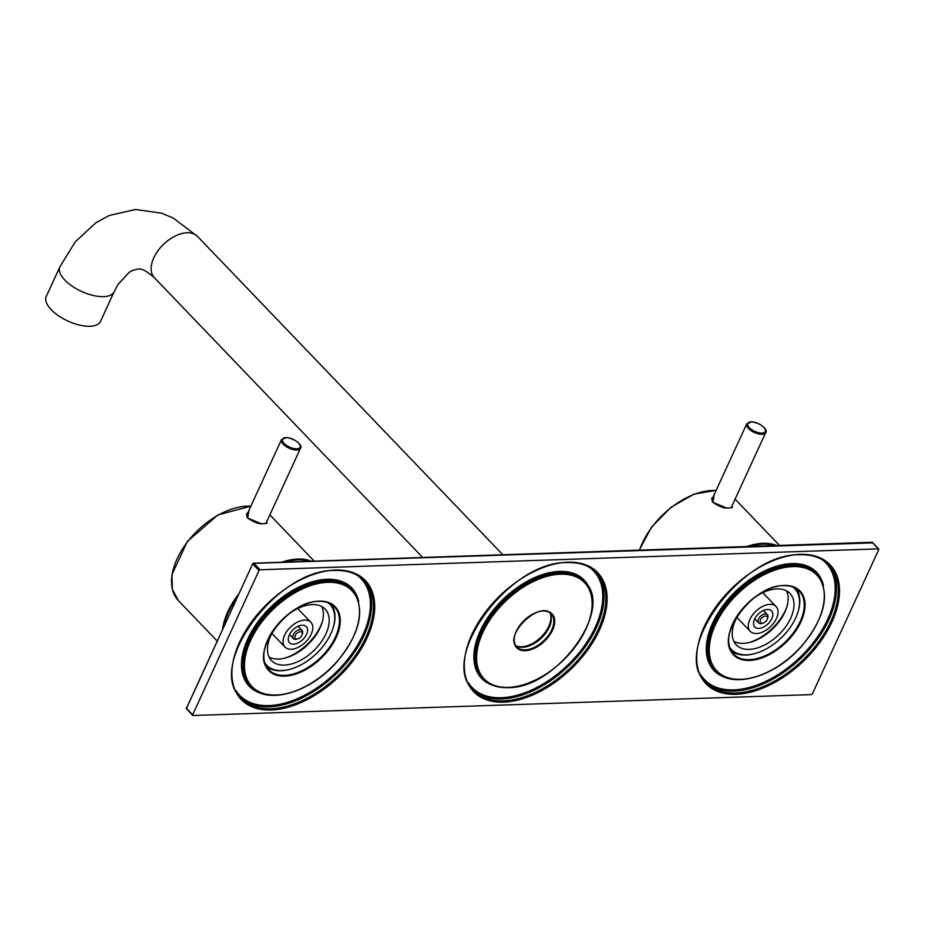 <?xml version="1.0" encoding="UTF-8"?>
<svg xmlns="http://www.w3.org/2000/svg" width="925" height="925" viewBox="0 0 925 925"><rect width="100%" height="100%" fill="white"/><g stroke="black" fill="none" stroke-linecap="round" stroke-linejoin="round"><path stroke-width="1.39" d="M114.11 291.791L100.478 321.426A29.843 13.262 -155.3 0 1 79.434 325.068A29.843 13.262 -155.3 0 1 51.233 309.702A29.843 13.262 -155.3 0 1 46.25 296.486L59.882 266.851L75.307 241.76L95.934 222.717L109.243 215.467L135.605 209.489L161.597 213.189L173.287 218.092L197.464 236.372A29.843 17.737 -43.8 0 0 175.299 235.991A29.843 17.737 -43.8 0 0 153.793 257.786A29.843 17.737 -43.8 0 0 154.383 277.697C140.022 265.463 138.877 269.302 132.495 270.447L129.373 272.158L118.146 284.299L114.11 291.791A29.843 13.262 -155.3 0 1 93.067 295.433A29.843 13.262 -155.3 0 1 64.866 280.067A29.843 13.262 -155.3 0 1 59.882 266.851M550.271 613.46A24.328 14.453 -43.8 0 1 548.756 626.375A24.328 14.453 -43.8 0 1 516.381 645.962M259.012 570.517L260.017 569.765L878.426 548.86L878.75 549.566L812.381 693.854L811.387 694.606L192.978 715.511L192.654 714.805L259.012 570.517L252.872 564.1L253.866 563.348L872.68 542.871M515.711 645.558A23.877 14.187 136.2 0 0 522.613 647.28A23.877 14.187 136.2 0 0 545.01 634.087A23.877 14.187 136.2 0 0 549.901 612.778M726.9 508.16L712.932 502.333L714.273 494.459M711.961 497.708L712.343 501.003C710.678 502.044 723.373 508.912 726.68 507.998C730.97 507.929 732.831 507.628 732.276 507.085L732.288 507.05M731.779 506.403A11.192 4.972 -155.3 0 1 731.918 507.455M711.764 498.39A11.192 4.972 -155.3 0 1 712.793 497.673M711.868 499.893A10.441 4.648 -155.3 0 1 712.042 499.292L746.741 423.858L751.909 421.8C764.212 424.089 767.692 431.385 765.727 432.588A10.441 4.648 -155.3 0 1 762.05 434.288A10.441 4.648 -155.3 0 1 751.054 430.622A10.441 4.648 -155.3 0 1 746.741 423.858M261.659 523.885L247.692 518.058L249.022 510.184M267.036 522.81L267.048 522.775C267.591 523.342 265.729 523.654 261.44 523.723C258.133 524.637 245.437 517.769 247.102 516.728L246.721 513.421M266.527 522.128A11.192 4.972 -155.3 0 1 266.666 523.18M246.524 514.115A11.192 4.972 -155.3 0 1 247.553 513.398M246.628 515.618A10.441 4.648 -155.3 0 1 246.802 515.017L281.501 439.583L286.669 437.525C298.96 439.814 302.452 447.11 300.486 448.313A10.441 4.648 -155.3 0 1 296.809 450.012A10.441 4.648 -155.3 0 1 285.813 446.347A10.441 4.648 -155.3 0 1 281.501 439.583M763.877 610.315A11.643 6.914 136.2 0 0 754.997 618.339A11.643 6.914 136.2 0 0 754.765 627.011A11.643 6.914 136.2 0 0 762.466 627.578A11.643 6.914 136.2 0 0 771.346 619.565A11.643 6.914 136.2 0 0 771.577 610.893A11.643 6.914 136.2 0 0 763.877 610.315M764.247 605.667A17.91 10.637 136.2 0 0 750.591 618.016A17.91 10.637 136.2 0 0 750.244 631.347A17.91 10.637 136.2 0 0 770.537 626.63A17.91 10.637 136.2 0 0 776.098 606.557A17.91 10.637 136.2 0 0 764.247 605.667M763.021 623.149L761.911 623.45A5.966 3.55 -43.8 0 1 758.697 622.907A5.966 3.55 -43.8 0 1 760.547 616.212A5.966 3.55 -43.8 0 1 767.311 614.639A5.966 3.55 -43.8 0 1 767.727 617.877L767.368 618.975A4.475 2.659 -43.8 0 1 763.564 622.964A4.475 2.659 -43.8 0 1 763.021 623.149A4.475 2.659 -43.8 0 1 760.234 620.536A4.475 2.659 -43.8 0 1 764.871 616.085A4.475 2.659 -43.8 0 1 767.368 618.975M733.86 641.372A37.185 22.096 136.2 0 0 750.499 642.193A37.185 22.096 136.2 0 0 784.874 612.13A37.185 22.096 136.2 0 0 786.689 607.494A37.185 22.096 136.2 0 0 786.551 590.832M753.794 598.14A37.185 22.096 -43.8 0 1 789.95 593.388A37.185 22.096 -43.8 0 1 790.69 618.201A37.185 22.096 -43.8 0 1 763.9 645.349A37.185 22.096 -43.8 0 1 736.277 644.864A37.185 22.096 -43.8 0 1 735.537 620.062A37.185 22.096 -43.8 0 1 742.532 608.951M754.765 653.593A44.77 26.594 -43.8 0 1 754.43 653.686A44.77 26.594 -43.8 0 1 745.862 655.05A44.77 26.594 -43.8 0 1 730.773 650.067M795.373 588.103A44.77 26.594 -43.8 0 1 797.997 611.899A44.77 26.594 -43.8 0 1 797.893 612.234M792.621 586.889A43.88 26.062 -43.8 0 1 797.789 612.558A43.88 26.062 -43.8 0 1 755.101 653.501A43.88 26.062 -43.8 0 1 746.695 654.842A43.88 26.062 -43.8 0 1 729.663 647.257M749.423 642.47A40.168 23.865 136.2 0 0 787.013 606.43M290.589 643.534A11.643 6.914 136.2 0 0 303.493 638.874A11.643 6.914 136.2 0 0 306.325 626.618A11.643 6.914 136.2 0 0 305.273 625.82A11.643 6.914 136.2 0 0 292.369 630.468A11.643 6.914 136.2 0 0 289.525 642.736A11.643 6.914 136.2 0 0 290.589 643.534M286.634 648.298A17.91 10.637 136.2 0 0 306.487 641.141A17.91 10.637 136.2 0 0 310.858 622.282A17.91 10.637 136.2 0 0 290.566 627A17.91 10.637 136.2 0 0 285.004 647.072A17.91 10.637 136.2 0 0 286.634 648.298M297.769 638.874L296.671 639.175A5.966 3.55 -43.8 0 1 293.456 638.632A5.966 3.55 -43.8 0 1 294.913 632.342A5.966 3.55 -43.8 0 1 301.527 629.96A5.966 3.55 -43.8 0 1 302.07 630.364A5.966 3.55 -43.8 0 1 302.475 633.602L302.128 634.7A4.475 2.659 -43.8 0 1 297.769 638.874A4.475 2.659 -43.8 0 1 295.41 635.209A4.475 2.659 -43.8 0 1 301.411 631.96A4.475 2.659 -43.8 0 1 302.128 634.7M269.059 657.074A37.185 22.096 136.2 0 0 278.575 659.039A37.185 22.096 136.2 0 0 285.698 657.906A37.185 22.096 136.2 0 0 321.888 623.207A37.185 22.096 136.2 0 0 321.761 606.534M289.005 613.842A37.185 22.096 -43.8 0 1 325.149 609.101A37.185 22.096 -43.8 0 1 325.889 633.914A37.185 22.096 -43.8 0 1 299.099 661.063A37.185 22.096 -43.8 0 1 271.476 660.577A37.185 22.096 -43.8 0 1 270.736 635.776A37.185 22.096 -43.8 0 1 277.731 624.653M330.572 603.817A44.77 26.594 -43.8 0 1 333.197 627.612A44.77 26.594 -43.8 0 1 333.092 627.936M289.964 669.295A44.77 26.594 -43.8 0 1 289.629 669.388A44.77 26.594 -43.8 0 1 265.972 665.78M327.82 602.603A43.88 26.062 -43.8 0 1 332.988 628.26A43.88 26.062 -43.8 0 1 330.849 633.741A43.88 26.062 -43.8 0 1 290.3 669.214A43.88 26.062 -43.8 0 1 264.862 662.971M284.623 658.184A40.168 23.865 136.2 0 0 322.212 622.132M331.925 604.638A45.522 27.045 -43.8 0 1 334.526 612.003M273.985 670.07A45.522 27.045 -43.8 0 1 266.735 667.156M319.229 601.123A46.111 27.403 -43.8 0 1 322.952 656.415A46.111 27.403 -43.8 0 1 263.729 658.415A46.111 27.403 -43.8 0 1 319.229 601.123M318.674 601.262A45.522 27.045 -43.8 0 1 334.492 606.8A45.522 27.045 -43.8 0 1 320.362 657.825A45.522 27.045 -43.8 0 1 268.782 669.816A45.522 27.045 -43.8 0 1 265.602 645.349M327.889 582.299A69.248 41.139 136.2 0 0 244.547 668.336A69.248 41.139 136.2 0 0 333.486 665.329A69.248 41.139 136.2 0 0 327.889 582.299M327.728 581.05A70.138 41.671 136.2 0 0 259.243 623.346A70.138 41.671 136.2 0 0 250.848 686.685C267.036 705.162 309.759 692.837 336.191 662.705C360.692 633.093 365.988 608.719 352.101 589.583A70.138 41.671 136.2 0 0 327.728 581.05M250.606 686.419A70.138 41.671 -43.8 0 1 250.351 686.165A70.138 41.671 -43.8 0 1 258.746 622.826A70.138 41.671 -43.8 0 1 327.23 580.53A70.138 41.671 -43.8 0 1 351.592 589.063A70.138 41.671 -43.8 0 1 351.847 589.329M241.402 698.398A85.065 50.54 136.2 0 0 337.787 675.99A85.065 50.54 136.2 0 0 364.196 580.646C357.258 573.535 347.534 570.135 335.012 570.459C276.575 568.551 204.887 667.572 241.402 698.398M363.271 579.709A85.065 50.54 -43.8 0 1 351.535 656.426A85.065 50.54 -43.8 0 1 269.129 706.839A85.065 50.54 -43.8 0 1 240.523 697.427M356.611 574.911A84.175 50.008 -43.8 0 1 353.963 650.818A84.175 50.008 -43.8 0 1 268.967 705.59A84.175 50.008 -43.8 0 1 236.002 690.582M262.758 693.831A71.04 42.203 -43.8 0 1 271.268 606.627A71.04 42.203 -43.8 0 1 358.738 601.77M800.275 554.376A85.956 51.072 136.2 0 0 696.814 661.178A85.956 51.072 136.2 0 0 807.213 657.444A85.956 51.072 136.2 0 0 800.275 554.376M335.474 570.077A85.956 51.072 136.2 0 0 232.013 676.88A85.956 51.072 136.2 0 0 342.412 673.157A85.956 51.072 136.2 0 0 335.474 570.077M567.881 562.227A85.956 51.072 136.2 0 0 464.408 669.029A85.956 51.072 136.2 0 0 574.818 665.295A85.956 51.072 136.2 0 0 567.881 562.227M507.779 687.529A70.138 41.671 -43.8 0 1 483.417 678.996A70.138 41.671 -43.8 0 1 482.029 632.214A70.138 41.671 -43.8 0 1 532.569 580.993A70.138 41.671 -43.8 0 1 584.658 581.906A70.138 41.671 -43.8 0 1 589.398 620.155M481.358 631.521A70.138 41.671 -43.8 0 1 531.91 580.299A70.138 41.671 -43.8 0 1 583.999 581.212L584.658 581.906C615.09 608.303 556.214 689.021 508.022 687.645C497.569 687.934 489.36 685.055 483.417 678.996L482.746 678.303A70.138 41.671 -43.8 0 1 481.358 631.521M473.808 690.547A85.065 50.54 136.2 0 0 570.182 668.139A85.065 50.54 136.2 0 0 596.602 572.783C589.664 565.672 579.94 562.284 567.407 562.597C508.981 560.7 437.294 659.71 473.808 690.547M595.665 571.858A85.065 50.54 -43.8 0 1 568.355 666.231A85.065 50.54 -43.8 0 1 472.918 689.576M493.638 685.564A71.04 42.203 -43.8 0 1 480.202 631.023A71.04 42.203 -43.8 0 1 540.963 575.119A71.04 42.203 -43.8 0 1 590.798 592.393M589.017 567.06A84.175 50.008 -43.8 0 1 567.488 665.329A84.175 50.008 -43.8 0 1 468.397 682.731M508.334 687.391A69.548 41.313 -43.8 0 1 502.726 604.013A69.548 41.313 -43.8 0 1 592.046 600.984A69.548 41.313 -43.8 0 1 508.334 687.391M525.215 650.714A24.478 14.546 -43.8 0 1 523.238 621.369A24.478 14.546 -43.8 0 1 554.665 620.305A24.478 14.546 -43.8 0 1 525.215 650.714M538.627 611.691A23.877 14.187 -43.8 0 1 551.277 613.923A23.877 14.187 -43.8 0 1 548.409 635.487A23.877 14.187 -43.8 0 1 525.099 649.882A23.877 14.187 -43.8 0 1 516.809 646.98A23.877 14.187 -43.8 0 1 515.098 634.249M192.654 714.805L186.503 708.388L252.722 563.707L186.665 707.845M260.017 569.765L253.866 563.348A0.89 0.601 -91.9 0 0 253.034 563.556L252.722 563.707A0.89 0.89 0 0 1 253.496 563.186L871.905 542.281A0.89 0.601 88.1 0 1 872.275 542.455L878.426 548.86M715.407 670.706A70.138 41.671 -43.8 0 1 715.152 670.452A70.138 41.671 -43.8 0 1 723.547 607.112A70.138 41.671 -43.8 0 1 792.031 564.817A70.138 41.671 -43.8 0 1 816.393 573.35A70.138 41.671 -43.8 0 1 816.648 573.616M792.528 565.337A70.138 41.671 136.2 0 0 724.044 607.632A70.138 41.671 136.2 0 0 715.649 670.972C731.837 689.46 774.56 677.123 800.981 646.991C825.482 617.391 830.789 593.018 816.902 573.87A70.138 41.671 136.2 0 0 792.528 565.337M706.203 682.685A85.065 50.54 136.2 0 0 802.588 660.288A85.065 50.54 136.2 0 0 828.997 564.932C822.059 557.821 812.335 554.422 799.813 554.746C741.376 552.838 669.688 651.859 706.203 682.685M828.072 564.007A85.065 50.54 -43.8 0 1 816.336 640.713A85.065 50.54 -43.8 0 1 733.93 691.137A85.065 50.54 -43.8 0 1 705.324 681.725M821.412 559.197A84.175 50.008 -43.8 0 1 818.764 635.105A84.175 50.008 -43.8 0 1 733.768 689.888A84.175 50.008 -43.8 0 1 700.803 674.868M727.547 678.129A71.04 42.203 -43.8 0 1 736.069 590.925A71.04 42.203 -43.8 0 1 823.539 586.068M792.69 566.586A69.248 41.139 136.2 0 0 709.336 652.622A69.248 41.139 136.2 0 0 798.287 649.616A69.248 41.139 136.2 0 0 792.69 566.586M784.03 585.409A46.111 27.403 136.2 0 0 728.53 642.713A46.111 27.403 136.2 0 0 787.753 640.701A46.111 27.403 136.2 0 0 784.03 585.409M730.403 629.636A45.522 27.045 136.2 0 0 733.583 654.102A45.522 27.045 136.2 0 0 785.152 642.112A45.522 27.045 136.2 0 0 799.293 591.087A45.522 27.045 136.2 0 0 783.475 585.548M731.536 651.443A45.522 27.045 136.2 0 0 738.786 654.357M799.327 596.301A45.522 27.045 136.2 0 0 796.726 588.924M871.558 542.478A0.89 0.601 88.1 0 1 871.905 542.281A0.89 0.89 0 0 1 872.587 542.559L878.727 548.964M186.503 708.388L186.353 707.995A0.89 0.89 0 0 0 186.526 708.989L186.503 708.388M186.827 709.093L192.666 715.395M776.653 545.507A62.68 37.243 136.2 0 0 746.961 546.502M716.089 490.504A62.68 37.243 136.2 0 0 639.568 550.132M774.56 545.577A62.079 36.884 136.2 0 0 750.059 546.398M761.934 433.085A9.632 4.278 -155.3 0 1 747.701 424.91A9.632 4.278 -155.3 0 1 760.072 424.494A9.632 4.278 -155.3 0 1 761.934 433.085M311.401 561.232A62.68 37.243 136.2 0 0 281.72 562.227M238.823 593.908A62.68 37.243 136.2 0 0 222.601 629.173M250.848 506.229A62.68 37.243 136.2 0 0 187.405 541.957A62.68 37.243 136.2 0 0 178.386 600.579L217.167 641.013M309.308 561.302A62.079 36.884 136.2 0 0 284.819 562.123M237.193 597.457A62.079 36.884 136.2 0 0 223.908 626.352M296.682 448.81A9.632 4.278 -155.3 0 1 282.46 440.635A9.632 4.278 -155.3 0 1 294.832 440.219A9.632 4.278 -155.3 0 1 296.682 448.81M502.807 554.757L197.464 236.372M422.69 557.463L154.383 277.697M268.782 669.816C249.276 653.466 287.629 600.325 318.917 601.377C325.612 601.204 330.803 603.019 334.492 606.8M733.583 654.102C714.077 637.764 752.43 584.623 783.718 585.664C790.413 585.49 795.604 587.306 799.293 591.087M516.809 646.98C503.061 635.371 540.246 599.712 551.277 613.923M735.109 499.142L779.486 545.403M716.158 490.366L694.051 494.123L670.926 507.328L651.373 527.331L639.291 550.144M765.727 432.588L731.132 507.79M269.869 514.867L314.246 561.128M250.906 506.091L217.918 514.924L187.324 541.483L171.934 574.622L172.339 589.306L178.386 600.579M300.486 448.313L265.891 523.515M736.867 617.403L750.244 631.347M762.801 592.682L776.098 606.557M754.754 618.802L758.697 622.907M763.368 610.535L767.311 614.639M797.789 612.558L797.997 611.899M755.101 653.501L754.43 653.686M271.904 633.417L285.004 647.072M297.688 608.546L310.858 622.282M289.513 634.527L293.456 638.632M298.127 626.26L302.07 630.364M332.988 628.26L333.197 627.612M290.3 669.214L289.629 669.388"/></g></svg>

